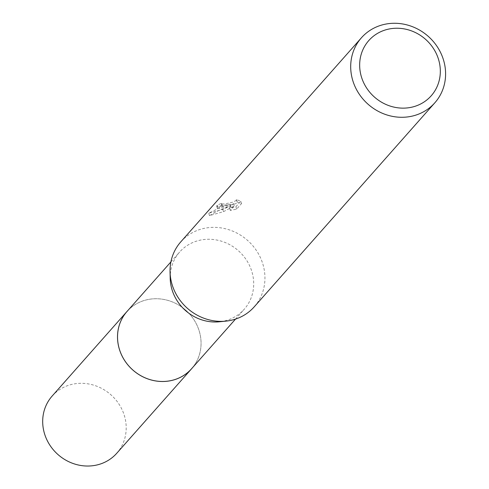 <?xml version="1.0" encoding="UTF-8"?>
<svg xmlns="http://www.w3.org/2000/svg" width="489" height="489" viewBox="0 0 489 489"><rect width="100%" height="100%" fill="white"/><g stroke="black" fill="none" stroke-linecap="round" stroke-linejoin="round"><path stroke-width="0.37" stroke-dasharray="2.44 1.83" d="M126.987 311.511A43.148 39.921 -138.5 0 1 146.889 299.781A43.148 39.921 -138.5 0 1 193.925 319.696A43.148 39.921 -138.5 0 1 191.602 368.706M127.617 310.808A43.16 39.927 -138.5 0 1 146.883 299.775A43.16 39.927 -138.5 0 1 193.644 319.268A43.16 39.927 -138.5 0 1 192.226 367.997M170.196 278.339A43.148 39.921 -138.5 0 1 179.64 252.037A43.148 39.921 -138.5 0 1 199.536 240.301A43.148 39.921 -138.5 0 1 246.572 260.221A43.148 39.921 -138.5 0 1 244.249 309.225A43.148 39.921 -138.5 0 1 224.353 320.961A43.148 39.921 -138.5 0 1 219.286 321.793M180.783 241.866A49.028 45.361 -138.5 0 1 203.393 228.534A49.028 45.361 -138.5 0 1 256.841 251.169A49.028 45.361 -138.5 0 1 254.207 306.86M223.95 205.319L230.026 204.139L223.363 205.979L208.73 213.198L222.788 209.384L233.504 203.601L229.561 208.051L235.881 206.725L240.747 201.23L236.328 199.543L236.26 200.508L232.636 202.195L225.252 203.84L221.48 204.066L221.639 203.32A49.028 45.361 41.5 0 0 217.147 205.294L216.664 206.211L223.95 205.319M237.043 201.878L241.48 203.632L236.621 209.127L230.282 210.392L234.225 205.936L223.491 211.676L209.475 215.6L219.647 209.958L230.735 206.45L217.391 208.558L217.868 207.648A46.577 43.093 -138.5 0 1 222.348 205.631L222.189 206.37L224.873 206.309L235.637 203.711L236.976 202.849L237.202 202.134L236.328 199.543M222.348 205.631L221.639 203.32M236.621 209.127L235.881 206.725M241.487 203.632L240.747 201.23M217.868 207.648L217.147 205.294M230.735 206.45L230.026 204.139M230.282 210.392L229.561 208.051M234.225 205.936L233.504 203.601M223.491 211.676L222.788 209.378M209.469 215.6L208.73 213.198M52.134 396.078A43.148 39.921 -138.5 0 1 92.421 384.794A43.148 39.921 -138.5 0 1 124.316 415.461A43.148 39.921 -138.5 0 1 116.749 453.272M127.873 310.509A43.173 39.939 -138.5 0 1 167.965 300.411A43.173 39.939 -138.5 0 1 199.188 330.9A43.173 39.939 -138.5 0 1 192.489 367.704M235.521 319.091L244.249 309.225M221.358 203.919L222.073 206.23M216.664 206.211L217.385 208.558M236.48 199.799L237.202 202.134M170.905 261.896L179.64 252.037"/><path stroke-width="0.73" d="M235.521 319.091L191.602 368.706A43.148 39.921 -138.5 0 1 171.7 380.436A43.148 39.921 -138.5 0 1 124.671 360.521A43.148 39.921 -138.5 0 1 126.987 311.511L170.905 261.896M192.226 367.997A43.16 39.927 -138.5 0 1 171.7 380.454A43.16 39.927 -138.5 0 1 124.377 360.106A43.16 39.927 -138.5 0 1 127.617 310.808M434.855 102.776L254.207 306.86A49.028 45.361 -138.5 0 1 231.59 320.191A49.028 45.361 -138.5 0 1 225.839 321.139A49.028 45.361 -138.5 0 1 170.05 271.756A49.028 45.361 -138.5 0 1 180.783 241.866L361.432 37.781A49.028 45.361 -138.5 0 1 384.042 24.45A49.028 45.361 -138.5 0 1 437.49 47.085A49.028 45.361 -138.5 0 1 434.855 102.776A49.028 45.361 -138.5 0 1 412.239 116.107A49.028 45.361 -138.5 0 1 358.798 93.472A49.028 45.361 -138.5 0 1 361.432 37.781M388.009 29.236A41.675 38.558 -138.5 0 1 438.505 59.291A41.675 38.558 -138.5 0 1 411.976 107.14A41.675 38.558 -138.5 0 1 361.481 77.085A41.675 38.558 -138.5 0 1 388.009 29.236M225.839 321.139L219.286 321.793A43.148 39.921 -138.5 0 1 170.196 278.339L170.05 271.756M192.489 367.704A43.173 39.939 -138.5 0 1 191.609 368.737L116.749 453.272A43.148 39.921 -138.5 0 1 76.461 464.544A43.148 39.921 -138.5 0 1 44.572 433.884A43.148 39.921 -138.5 0 1 52.134 396.078L126.963 311.505A43.173 39.939 -138.5 0 1 127.873 310.509M191.609 368.737A43.173 39.939 -138.5 0 1 151.303 380.014A43.173 39.939 -138.5 0 1 119.395 349.335A43.173 39.939 -138.5 0 1 126.963 311.505"/></g></svg>
